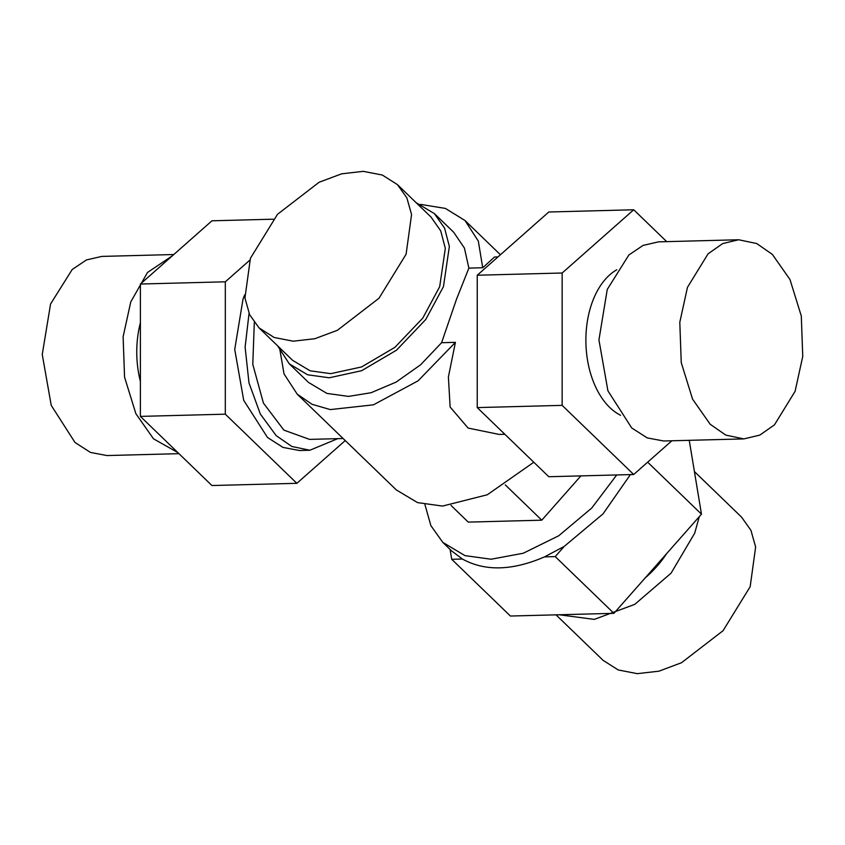 <?xml version="1.0" encoding="UTF-8"?>
<svg xmlns="http://www.w3.org/2000/svg" width="845" height="845" viewBox="0 0 845 845"><rect width="100%" height="100%" fill="white"/><g stroke="black" fill="none" stroke-linecap="round" stroke-linejoin="round"><path stroke-width="1.27" d="M694.421 471.573L741.54 517.108L750.93 530.311L755.641 547L750.17 586.694L723.066 630.697L681.503 662.734L658.92 671.183L637.31 673.655L618.244 669.958L603.108 660.357L555.999 614.843M559.094 614.759L594.299 619.385L634.775 604.355L671.067 573.174L694.727 533.121L699.28 516.654M700.442 507.982L695.16 476.052M666.61 553.655A76.663 50.594 134 0 1 645.2 577.906M177.82 452.561L153.505 438.819L135.887 413.712L124.564 377.176L123.116 336.796L130.774 301.887L147.516 272.47L172.391 255.771M140.397 322.758A76.663 47.806 88.5 0 0 140.386 381.359M178.96 453.67L106.988 455.55L90.51 452.445L75.025 442.505L51.228 405.368L42.25 354.467L50.573 303.978L72.205 269.502L86.433 259.943L101.791 256.415L173.795 254.525M687.46 287.332L708.099 253.796L722.718 243.561L738.678 239.758L756.729 243.54L772.351 254.398L789.98 279.505L801.303 316.041L802.75 356.41L795.092 391.33L774.453 424.866L759.835 435.101L743.875 438.904L725.823 435.122L710.191 424.264L692.573 399.157L681.25 362.621L679.803 322.251L687.46 287.332M743.875 438.904L663.674 440.995L647.207 437.9L631.711 427.961L607.914 390.812L598.936 339.912L607.259 289.434L628.891 254.947L643.119 245.388L658.477 241.86L738.678 239.758M616.787 269.787A76.663 47.806 88.5 0 0 592.292 302.119A76.663 47.806 88.5 0 0 620.589 415.286M477.235 359.569L477.235 324.649M343.112 438.513L309.566 439.389L283.888 430.126L263.429 403.086L252.782 364.332L254.313 322.515M416.162 202.705L434.414 213.627L444.576 228.139L449.36 246.423L443.467 286.592L425.732 319.516L396.516 350.179L361.586 370.733L329.254 377.778L307.643 374.789L289.275 363.825L308.552 382.447L326.92 393.411L348.531 396.4L371.082 392.724L396.062 382.12L420.609 364.797L441.586 342.711L456.511 299.193L468.88 268.118L482.717 267.749L494.505 257.017L497.958 256.922M441.586 342.711L455.413 342.352L448.389 376.997L450.132 407.036L468.109 428.066L499.141 434.425L504.845 434.277M337.768 438.65L309.851 450.248L291.8 446.466L276.167 435.608L260.323 414.008L248.99 382.933L245.113 347.137L249.053 313.379M309.851 450.248L299.479 450.522L283.001 447.417L267.506 437.478L243.709 400.329L234.73 349.429L243.054 298.95L244.627 294.884M477.235 407.596L477.245 275.227L562.157 273.009L562.147 405.368L477.235 407.596L548.785 476.728L633.697 474.51L671.87 440.784M562.147 405.368L633.697 474.51M666.705 241.638L633.729 209.771L548.806 212L477.245 275.227M633.729 209.771L562.157 273.009M140.386 416.395L140.397 284.026L225.319 281.808L225.309 414.177L140.386 416.395L211.937 485.537L296.859 483.319L345.235 440.572M225.309 414.177L296.859 483.319M273.273 219.193L211.968 220.798L140.397 284.026M249.719 260.249L225.319 281.808M451.019 505.447L468.257 522.104L541.793 520.182L505.289 484.903M580.895 475.893L541.793 520.182M689.245 440.329L701.466 514.172L647.661 462.183M450.079 549.366L451.716 559.305L510.422 616.037L613.924 613.333L555.228 556.601L564.249 546.377L603.034 513.876L630.412 474.594M451.716 559.305L462.395 559.031C484.967 571.484 512.345 570.766 544.55 556.887L555.228 556.601M701.466 514.172L613.924 613.333M616.734 474.953L591.743 508.046L558.767 535.741L523.287 553.232L491.093 559.232L464.972 555.619L442.791 542.384L451.589 550.887L462.395 559.031M544.55 556.887L564.249 546.377M442.791 542.384L430.876 525.622L424.929 504.581M289.275 363.825L277.73 345.954M259.045 327.892L292.634 360.35L310.147 370.807L330.765 373.659L361.597 366.941L394.911 347.337L422.785 318.1L439.685 286.687L445.315 248.377L440.752 230.938L431.056 217.102L397.467 184.643L382.331 175.042L363.265 171.345L341.655 173.816L319.083 182.266L277.509 214.303L250.416 258.306L244.944 298L249.645 314.689L259.045 327.892L274.181 337.493L293.247 341.19L314.847 338.718L337.43 330.268L379.004 298.232L406.096 254.229L411.568 214.535L406.857 197.846L397.467 184.643M279.526 347.686L284.026 373.912L297.229 394.171L396.337 489.942L417.567 502.617L442.558 506.07L487.29 494.769L533.797 462.247M297.229 394.171L312.048 404.301L330.321 409.593L373.437 404.829L418.074 380.841L455.413 342.352M482.717 267.749L478.323 241.1L465.014 220.524L445.389 208.419L420.514 204.374M468.88 268.118L464.423 248.071L453.691 232.248L434.414 213.627M465.014 220.524L500.42 254.746"/></g></svg>
